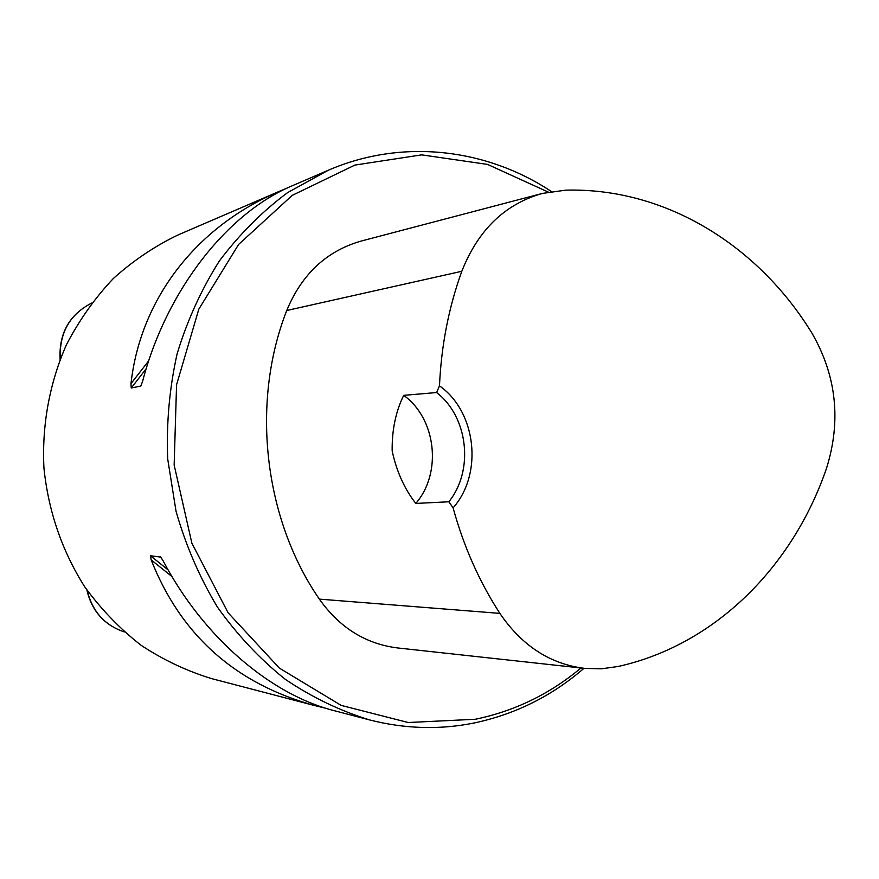 <?xml version="1.0" encoding="UTF-8"?>
<svg xmlns="http://www.w3.org/2000/svg" width="879" height="879" viewBox="0 0 879 879"><rect width="100%" height="100%" fill="white"/><g stroke="black" fill="none" stroke-linecap="round" stroke-linejoin="round"><path stroke-width="1.32" d="M551.408 191.523C486.472 148.496 402.307 138.179 328.153 170.306L287.521 192.677C262.063 211.63 239.352 234.385 219.387 260.953C201.379 289.4 187.293 320.341 177.129 353.765C169.46 388.122 166.307 423.151 167.68 458.827L176.053 511.336C185.788 545.441 199.533 577.305 217.311 606.917C237.099 634.759 259.766 658.898 285.29 679.335C312.045 697.344 340.173 710.891 369.696 719.956C404.823 728.9 439.533 729.933 473.825 723.054C515.138 714.363 551.847 696.113 583.953 668.315M141.266 385.266L140.618 386.101L131.246 388.002L130.971 383.662C140.629 297.421 197.698 226.134 278.28 191.787L178.096 234.924C154.737 246.131 133.147 260.667 113.314 278.533C94.822 298.113 79.187 320.209 66.397 344.81C49.521 383.068 41.763 425.425 43.95 468.177C48.444 511.369 62.024 550.902 84.681 586.776C101.03 609.18 119.808 628.672 141.036 645.252C163.318 659.931 186.853 671.062 211.63 678.621L315.111 705.683C235.627 683.95 180.975 635.352 151.166 559.89L150.474 555.759L160.824 557.121M278.28 191.787L287.444 187.941M328.153 170.306L292.828 185.524C227.76 212.509 166.581 289.707 142.629 381.211L141.003 385.738M325.812 708.254L315.111 705.683M160.538 556.803L163.208 560.978C203.434 637.462 270.71 694.729 334.624 710.781L369.696 719.956M448.828 501.777L453.103 507.864C483.252 473.77 476.374 411.746 439.489 385.848L436.632 392.539L403.692 395.352C395.726 411.57 391.88 430.095 392.166 450.916C396.539 471.353 404.417 488.856 415.789 503.436L448.828 501.777C474.21 470.529 468.243 416.822 436.632 392.539M439.489 385.848C441.28 345.667 448.719 307.474 461.816 271.281C478.121 229.935 505.018 203.972 542.519 193.402L565.604 190.172C665.249 187.403 758.105 245.34 811.899 333.064C836.522 375.783 841.379 420.898 826.491 468.386C792.803 566.68 715.165 644.999 618.069 666.491L601.61 668.798L584.953 668.425C550.364 664.216 522.005 645.878 499.865 613.377C479.264 581.59 463.672 546.419 453.103 507.864M541.475 193.666L361.654 240.934C326.856 250.735 301.893 273.929 286.741 310.507C250.603 402.549 263.865 518.72 319.352 599.126C339.701 627.815 365.928 644.109 398.033 647.999L583.898 668.304M548.298 192.083L487.559 164.417L421.667 154.869L354.94 165.065L292.246 195.358L238.627 244.428L198.819 309.177L176.569 384.76L174.152 465.035L191.875 543.211L228.09 612.751L279.379 668.117L341.14 705.387L408.197 722.516L475.385 719.264C514.764 711.045 549.957 693.949 580.964 667.985M403.692 395.352C436.237 418.558 442.302 473.023 415.789 503.436M461.816 271.281L286.741 310.507M499.865 613.377L319.352 599.126M168.131 569.922L150.474 555.759M171.998 576.591L151.166 559.89M130.971 383.662L148.749 360.775M280.192 191.545L280.851 190.688M131.246 388.002L146.222 368.697M60.091 359.434C58.794 333.405 69.32 314.616 91.669 303.068C69.628 314.44 59.168 333.053 60.288 358.94M87.186 590.435C92.284 611.421 104.645 625.255 124.269 631.924C104.337 625.134 91.866 611.147 86.856 589.963"/></g></svg>
